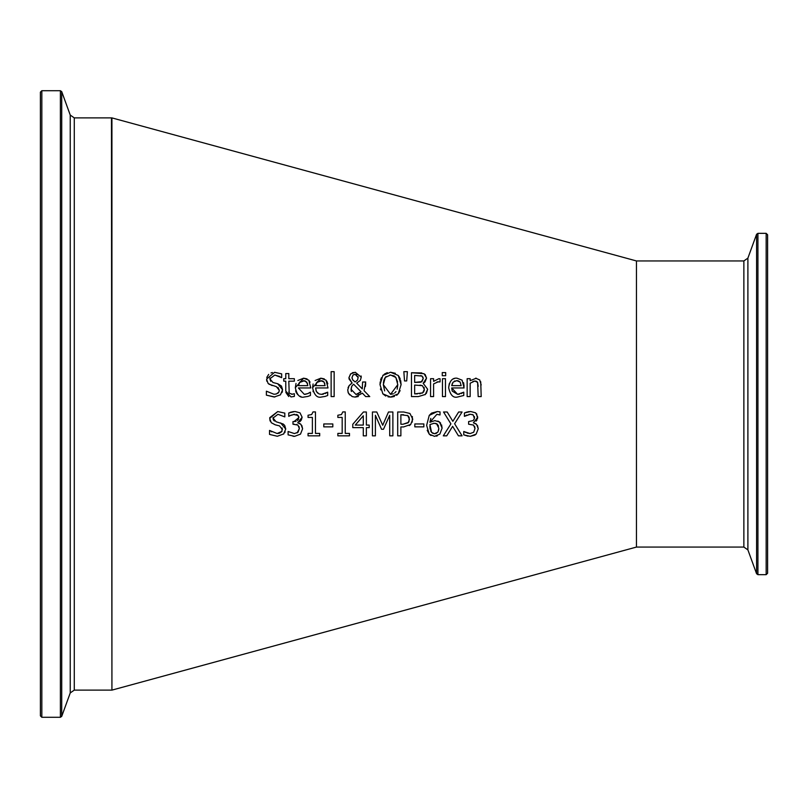 <?xml version="1.0" encoding="UTF-8"?>
<svg xmlns="http://www.w3.org/2000/svg" width="808" height="808" viewBox="0 0 808 808"><rect width="100%" height="100%" fill="white"/><g stroke="black" fill="none" stroke-linecap="round" stroke-linejoin="round"><path stroke-width="1.21" d="M467.145 433.068L470.074 433.573L473.68 432.24L474.993 428.533L473.569 425.079L468.62 424.22L468.62 421.574L473.185 420.554L474.417 418.625L473.276 414.989L472.074 414.454M474.528 417.574L474.397 416.544M468.024 436.169L463.752 434.866L463.752 431.492L470.074 433.573L473.68 432.24L474.993 428.533L474.69 426.563M463.984 431.492L465.852 432.543M475.094 435.017L470.266 436.34L463.752 434.866M477.478 425.503L478.245 428.765L476.134 434.138L470.266 436.34M474.912 423.281L476.124 423.968M476.649 413.767L477.568 418.756M476.993 420.029L476.053 421.16M473.276 414.989L470.377 414.251L464.408 416.342L464.408 412.959L470.63 411.494L475.649 412.848L477.781 417.251L473.377 422.816L476.579 424.362L478.245 428.765L476.134 434.138M465.812 412.363L469.105 411.585M466.963 415.009L465.761 415.595M470.377 414.251L468.862 414.413M473.569 425.079L468.62 424.22M470.63 411.494L475.649 412.848M274.851 396.991L266.387 395.152L266.387 391.173L273.973 394.264L276.215 394.011M277.659 383.709L282.598 389.779L280.426 394.839L274.205 397.001L266.387 395.152M277.72 393.334L278.255 392.89M278.689 392.365L279.114 391.496M273.973 394.264L276.336 393.971L278.861 392.092L279.285 390.284L277.972 387.386M279.285 390.284L276.356 386.628L268.943 384.184M272.124 385.567L268.104 383.446L266.559 379.134L274.579 372.316L281.669 373.862L281.669 377.649L274.791 375.053L269.862 378.8L270.72 381.275M266.852 381.265L266.65 380.406M266.761 377.477L268.68 374.387M271.013 372.942L272.397 372.528M282.457 391.173L282.022 392.547M269.953 377.952L269.862 378.8L272.973 382.517L277.861 383.77L281.457 386.042L282.598 389.779M272.973 382.517L273.73 382.709M279.861 376.508L274.791 375.053M274.579 372.316L281.669 373.862M304.576 396.981L304.333 396.991C299.93 398.172 296.93 395.092 295.324 387.729L296.021 383.457M307.969 396.405L304.333 396.991M307.535 393.749L310.434 392.193L310.434 395.476L307.717 396.486M305.081 394.324L306.232 394.132M297.849 380.517L303.596 378.184L308.777 380.174L310.06 382.164M295.324 387.729L303.596 378.184L307.03 378.881M300.94 396.526L300.233 396.274M297.809 394.708L296.445 392.88M296.385 392.779L295.95 391.759M295.94 391.749L295.647 390.729M307.585 383.709L305.232 380.932M304.394 380.73L299.455 382.538M299.111 383.053L298.384 385.648L307.828 385.648L306.808 382.053L303.424 380.659M301.99 380.821L300.364 381.618M299.849 382.073L298.384 385.648L307.828 385.648M308.777 380.174L310.767 387.941L298.384 387.941L304.293 394.354L307.959 393.567L310.262 392.193M288.739 396.546L285.85 392.395M291.749 394.304L294.344 393.718L294.344 396.425L291.001 396.93L285.779 391.092L285.779 381.184L283.749 381.184L283.749 378.689L285.779 378.689L285.779 373.549L288.799 373.549L288.799 378.689L294.344 378.689L294.344 381.184L288.799 381.184L289.224 393.183L292.395 394.254M283.749 378.689L285.779 378.689M285.779 373.549L288.799 373.549M288.799 378.689L294.344 378.689M294.344 396.425L291.001 396.93M288.84 391.799L289.092 392.9M321.816 396.981L321.584 396.991C317.19 398.182 314.191 395.092 312.585 387.729L313.1 383.972M325.21 396.415L321.584 396.991M315.11 380.517L320.847 378.184L326.028 380.174L328.018 387.941L315.635 387.941L316.342 391.466L319.009 393.92L321.544 394.354L327.695 392.193L327.695 395.476L324.968 396.486M322.331 394.324L323.392 394.163M315.635 387.941L316.191 391.133M316.221 391.203L317.625 393.112M326.775 381.144L327.816 383.84M312.585 387.729L320.847 378.184L324.291 378.881M313.201 391.769L312.979 391.052M324.836 383.709L323.705 381.659M323.109 381.214L322.503 380.932M321.624 380.719L316.696 382.548M316.372 383.043L315.635 385.648L325.079 385.648L324.059 382.053L320.675 380.659M319.241 380.821L317.615 381.618M317.1 382.073L315.635 385.648L325.079 385.648M325.22 393.567L327.513 392.193M348.046 387.719L349.117 385.648L352.116 383.073L348.904 377.76L350.551 373.952L355.227 372.236L361.247 377.185L360.328 380.427L356.651 383.113L362.277 388.911L362.58 382.012L365.711 382.012L364.034 390.688L369.751 396.576L365.66 396.576L362.388 393.163L355.146 397.082L352.258 396.617L348.379 393.203L347.713 389.921M365.66 396.576L362.388 393.163M358.308 396.506L355.146 397.082M349.561 394.89L347.935 391.971M347.703 390.032L349.117 385.648L351.157 383.729M352.116 383.073L348.995 378.891M348.904 377.76L350.773 373.75M352.197 372.862L353.328 372.468M365.711 383.558L365.418 386.537M362.277 388.911L362.58 382.012L365.711 382.012M361.247 377.185L360.328 380.427M361.105 375.962L361.226 376.68M359.974 392.951L361.004 391.749L353.641 384.214L351.975 385.881L351.015 389.254L356.015 394.476L361.004 391.749L353.641 384.214L351.975 385.881M351.5 386.79L351.126 390.506M351.197 390.85L351.419 391.516M356.015 394.476L358.58 393.92M357.54 380.043L358.126 377.488L355.106 374.245L352.945 375.104L352.036 377.609L352.652 379.77L355.146 381.972L357.54 380.043L355.146 381.972M358.126 377.568L357.995 376.437M356.924 374.851L356.277 374.478M355.278 374.245L353.48 374.67M352.046 377.245L352.086 378.376M352.652 379.77L353.601 380.831M331.129 371.67L334.148 371.67L334.148 396.576L331.129 396.576L331.129 371.67L334.148 371.67M424.806 382.113L423.2 383.325L427.654 389.254L426.341 393.456M425.422 394.445L418.332 396.576L411.484 396.576L411.484 372.74L421.837 372.932M423.2 383.325L427.654 389.254L425.19 394.647M411.484 372.74L424.069 373.7L426.543 378.114L425.048 381.881M425.139 374.447L426.543 378.114L423.2 383.214M422.422 385.679L414.656 385.062L414.656 393.88L422.635 392.87L424.351 389.395L422.422 385.679L419.998 385.113M423.604 391.961L424.321 390.123L424.038 387.345M421.928 393.264L423.544 392.031M414.656 393.88L417.382 393.88M419.675 393.779L420.241 393.718M422.018 376.063L414.656 375.447L414.656 382.416L421.897 381.629L423.23 378.558L422.018 376.063L420.665 375.589M421.261 381.982L423.23 378.558L422.917 377.013M414.656 382.416L420.503 382.245M385.759 396.061L382.851 393.839L380.012 384.659L382.871 375.457L390.547 372.236L395.364 373.286M382.871 375.457L383.426 374.882M384.416 374.064L387.325 372.66M380.012 384.659L380.204 381.831M380.538 380.134L381.426 377.72M380.74 389.9L380.477 388.941M400.122 390.607L398.233 393.839L390.547 397.082L388.022 396.829M397.344 394.728L396.617 395.304M394.375 396.465L391.254 397.061M390.547 372.236L398.233 375.457L399.425 377.215M399.445 377.255L400.283 379.215M400.667 380.578L401.091 384.659L398.233 393.839M397.597 381.962L395.839 377.447L394.344 376.043M394.153 375.922L389.82 375.013M386.123 376.528L385.264 377.447L383.315 384.659L390.567 394.334L393.375 393.789M394.617 393.052L396.011 391.597M397.183 389.183L397.788 384.659L395.839 377.447L390.567 374.983L385.264 377.447L384.184 379.406M383.315 384.659L384.659 390.9M383.911 380.164L383.386 382.972M390.567 394.334L397.788 384.659M390.547 397.082L382.851 393.839M398.233 375.457L401.091 384.659M445.471 378.689L445.471 396.576L442.461 396.576L442.461 378.689L445.471 378.689L442.461 378.689M403.838 371.67L407.394 371.67L406.697 380.952L404.535 380.952L403.838 371.67L407.394 371.67M457.884 396.981L457.661 396.991C453.288 398.192 450.288 395.112 448.662 387.729L449.288 383.659M453.48 378.881L454.46 378.518M448.662 387.729C449.591 380.932 452.349 377.75 456.934 378.184L462.105 380.174L464.095 387.941L451.712 387.941L452.137 390.789M463.59 382.679L464.095 386.305M452.268 391.133L457.631 394.354L463.772 392.193L463.772 395.476L457.661 396.991M461.297 393.567L463.6 392.193M458.419 394.324L459.469 394.163M451.712 387.941L457.631 394.354M452.45 383.043L451.712 385.648L461.166 385.648L460.136 382.053L456.752 380.659L453.187 382.073L451.712 385.648L461.166 385.648L460.136 382.053L458.479 380.901M457.661 380.719L456.439 380.669M454.954 380.921L454.419 381.154M439.906 381.911L438.289 381.78L433.593 383.891L433.593 396.576L430.573 396.576L430.573 378.689L433.593 378.689L433.593 381.356L438.845 378.689L440.067 378.78L440.067 381.911L437.067 381.911M430.573 378.689L433.593 378.689M433.593 381.356L438.845 378.689L440.067 378.78M480.72 381.729L481.194 396.576L478.185 396.576L477.609 382.376L474.801 381.043L472.832 381.487M476.306 381.255L474.801 381.043L470.165 383.214L470.165 396.576L467.155 396.576L467.155 378.689L470.165 378.689L470.165 380.679L476.276 378.215M475.599 378.184L479.71 379.922L481.194 384.972M478.185 386.375L477.609 382.376M477.094 381.719L476.468 381.326M467.155 378.689L470.165 378.689M442.269 372.579L445.683 372.579L445.683 375.71L442.269 375.71L442.269 372.579L445.683 372.579M298.142 415.443L293.203 414.413M294.728 414.251L290.102 415.595M291.304 415.009L288.759 416.342L288.759 412.959L294.981 411.494L300 412.848L302.131 417.251L301.253 420.17M290.153 412.363L293.587 411.575M300 412.848L302.131 417.251L297.718 422.816L300.93 424.362L302.596 428.765L300.485 434.138L294.607 436.34L293.021 436.249M300.657 420.907L299.616 421.786M299.253 423.281L300.435 423.947M301.818 425.483L302.596 428.765L300.485 434.138L294.607 436.34L288.103 434.866L288.103 431.492L294.415 433.573L298.031 432.24L299.344 428.533L299.031 426.543M297.132 432.947L299.344 428.533L297.92 425.079L292.971 424.22L292.971 421.574L294.031 421.574L298.879 417.574L297.627 414.989L296.415 414.443M298.879 417.574L298.748 416.544M294.031 421.574L296.021 421.311M297.384 420.655L298.647 419.039M294.324 424.22L292.971 424.22M297.92 425.079L296.576 424.463M285.174 431.795L284.759 432.623M283.8 433.886L277.356 436.259L269.529 434.411L269.529 430.422L277.124 433.522L282.002 431.371M280.639 422.917L285.739 429.038L283.578 434.098M273.033 417.595L273.286 419.615M273.528 420.099L274.427 421.008M269.741 417.665L277.73 411.565L284.82 413.11L284.82 416.898L277.942 414.312L273.013 418.059L276.124 421.766L283.204 424.018L284.729 425.473L285.739 429.038M270.306 421.291L269.832 419.817M275.316 424.836L271.256 422.695L269.71 418.392L277.73 411.565M277.124 433.522L279.356 433.27L281.871 431.583L282.184 428.008M270.943 431.401L271.619 431.846M282.436 429.533L279.507 425.887L275.195 424.806L271.256 422.695M277.356 436.259L269.529 434.411M332.815 423.958L332.815 426.856L323.786 426.856L323.786 423.958L332.815 423.958M332.815 426.856L323.786 426.856M312.383 417.423L308.06 417.423L308.06 415.241L311.676 414.544L312.989 411.918L315.463 411.918L315.463 433.401L319.695 433.401L319.695 435.835L308.06 435.835L308.06 433.401L312.383 433.401L312.383 417.423L308.06 417.423M319.695 435.835L308.06 435.835M355.278 425.079L363.297 425.079L363.297 415.767L355.278 425.079M369.216 425.079L369.216 427.644L366.367 427.644L366.367 435.835L363.297 435.835L363.297 427.644L352.773 427.644L352.773 424.281L363.438 411.989L366.367 411.989L366.367 425.079L369.216 425.079M369.216 427.644L366.367 427.644M366.367 435.835L363.297 435.835M352.773 424.281L363.438 411.989M363.297 427.644L352.773 427.644M342.178 417.423L337.855 417.423L337.855 415.241L341.471 414.544L342.784 411.918L345.248 411.918L345.248 433.401L349.48 433.401L349.48 435.835L337.855 435.835L337.855 433.401L342.178 433.401L342.178 417.423L337.855 417.423M349.48 435.835L337.855 435.835M392.88 411.989L392.88 435.835L389.709 435.835L389.709 415.302L383.487 429.27L381.558 429.27L375.397 415.302L375.397 435.835L372.438 435.835L372.438 411.989L376.77 411.989L382.719 425.271L388.476 411.989L392.88 411.989M392.88 435.835L389.709 435.835M382.719 425.271L388.476 411.989M383.487 429.27L381.558 429.27L375.397 415.302M375.397 435.835L372.438 435.835M412.353 416.524L412.231 422.119M400.879 435.835L397.708 435.835L397.708 411.989L403.697 411.989L409.939 413.484L412.777 419.18L410.696 424.473L403.566 426.947L400.879 426.947L400.879 435.835L397.708 435.835M410.474 424.685L409.282 425.584M408.01 415.827L407.232 415.352M403.586 414.736L400.879 414.736L400.879 424.24L403.041 424.24L408.535 422.342M408.989 421.635L409.181 417.443M409.141 417.322L408.293 416.07M403.041 424.24L408.121 422.816L409.474 419.281L407.757 415.645L400.879 414.736M403.566 426.947L400.879 426.947M441.572 424.826L442.097 428.109L439.855 434.098L434.522 436.34L429.26 434.179L427.21 430.29M437.855 421.069L439.501 422.018L442.097 428.109L439.855 434.098M437.431 435.785L436.239 436.158M431.007 435.522L429.26 434.179L426.634 425.361L429.24 415.393L431.411 413.252M431.654 413.09L437.32 411.545L440.027 411.878L440.027 414.948L436.896 414.312L429.917 422.271L434.886 420.614L439.501 422.018L440.714 423.23M429.24 415.393L437.32 411.545M430.816 418.372L429.917 422.271M439.885 414.948L436.896 414.312M438.562 426.089L437.219 424.089L434.169 423.261L429.917 424.574L431.563 432.381L434.542 433.734L436.219 433.411L438.077 431.775L438.845 428.24L436.542 423.675M435.896 423.442L433.543 423.281M429.866 426.079L430.129 429.22M432.472 433.169L434.542 433.734L437.855 432.108M438.663 430.179L438.764 429.553M430.593 430.755L431.563 432.381M423.857 426.856L414.827 426.856L414.827 423.958L423.857 423.958L423.857 426.856L414.827 426.856M462.075 435.835L458.439 435.835L452.642 426.331L446.733 435.835L443.309 435.835L450.904 423.897L443.541 411.989L447.178 411.989L452.854 421.321L458.651 411.989L462.075 411.989L454.611 423.745L462.075 435.835L458.439 435.835L452.642 426.331M446.733 435.835L443.309 435.835L450.904 423.897L443.541 411.989M452.854 421.321L458.651 411.989M111.928 117.897L111.928 690.123L636.462 547.067L636.462 260.954L111.928 117.897M767.6 573.246L767.6 234.774L766.166 233.34L766.166 574.67L767.6 573.246M111.928 689.638L111.453 117.887L111.928 689.638M74.275 117.887L70.245 115.069L70.245 692.931L74.275 690.113L74.275 117.887L111.453 117.887M41.834 90.708L40.4 92.142L40.4 715.858L41.834 717.292L41.834 90.708L60.378 90.708L61.721 91.647L70.245 115.069M757.924 574.67L757.924 233.34L756.581 234.28L756.581 573.731L757.924 574.67L766.166 574.67M756.581 573.731L747.895 549.884L747.895 258.126L756.581 234.28M747.895 258.126L743.865 260.954L743.865 547.067L636.462 547.067M60.378 90.708L60.378 717.292L61.721 716.353L61.721 91.647M766.166 233.34L757.924 233.34M743.865 260.954L636.462 260.954M747.895 549.884L743.865 547.067M74.275 690.113L111.453 690.113M41.834 717.292L60.378 717.292M70.245 692.931L61.721 716.353"/></g></svg>

